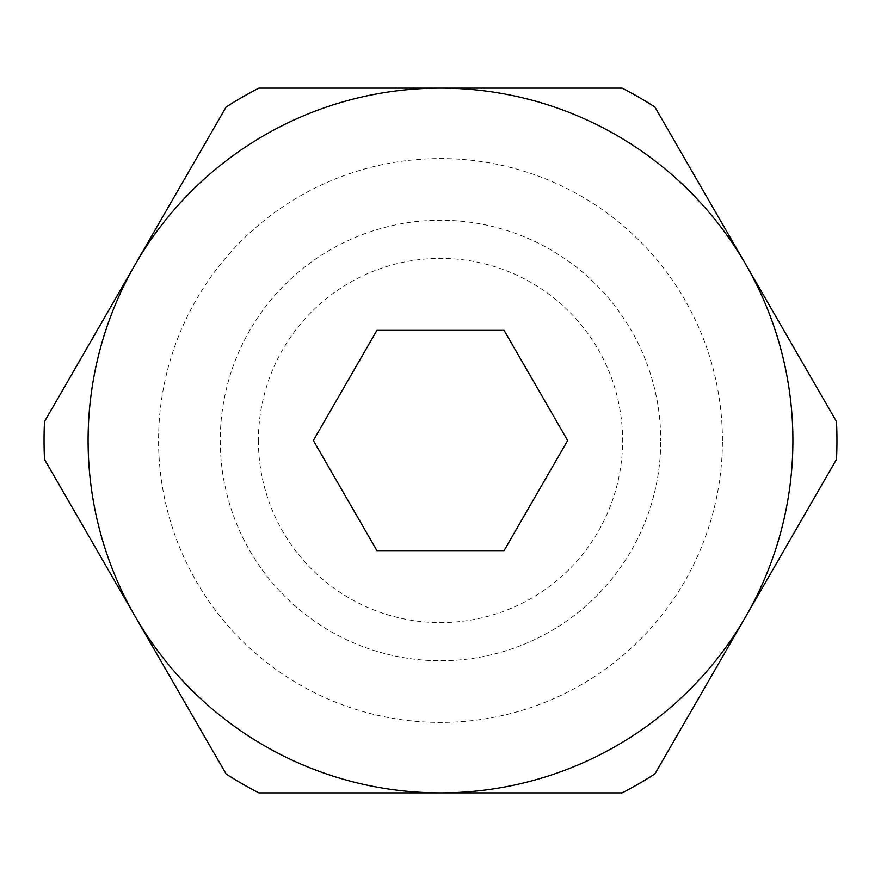 <?xml version="1.0" encoding="UTF-8"?>
<svg xmlns="http://www.w3.org/2000/svg" width="881" height="881" viewBox="0 0 881 881"><rect width="100%" height="100%" fill="white"/><g stroke="black" fill="none" stroke-linecap="round" stroke-linejoin="round"><path stroke-width="0.66" stroke-dasharray="4.41 3.3" d="M220.25 440.5A220.25 220.25 0 0 0 440.5 660.75A220.25 220.25 0 0 0 660.75 440.5A220.25 220.25 0 0 1 440.5 660.75A220.25 220.25 0 0 1 220.25 440.5A220.25 220.25 0 0 1 440.5 220.25A220.25 220.25 0 0 1 660.75 440.5A220.25 220.25 0 0 0 440.5 220.25A220.25 220.25 0 0 0 220.25 440.5M258.397 440.5A182.103 182.103 0 0 0 440.5 622.603A182.103 182.103 0 0 0 622.603 440.5A182.103 182.103 0 0 0 440.5 258.397A182.103 182.103 0 0 0 258.397 440.5M792.9 440.5A352.4 352.4 0 0 0 745.689 264.3L836.498 421.592A396.45 396.45 0 0 1 836.498 459.408L745.689 616.7A352.4 352.4 0 0 0 792.9 440.5M44.05 440.5A396.45 396.45 0 0 1 44.502 421.592L135.311 264.3A352.4 352.4 0 0 0 440.5 792.9A352.4 352.4 0 0 0 745.689 616.7L654.88 773.992A396.45 396.45 0 0 1 622.118 792.9L258.882 792.9A396.45 396.45 0 0 1 226.12 773.992L44.502 459.408A396.45 396.45 0 0 1 44.05 440.5M722.42 440.5A281.92 281.92 0 0 0 440.5 158.58A281.92 281.92 0 0 0 158.58 440.5A281.92 281.92 0 0 0 440.5 722.42A281.92 281.92 0 0 0 722.42 440.5M376.947 330.32L313.306 440.555M504.141 330.375L376.859 330.375M567.694 440.555L504.053 330.32M313.306 440.445L376.947 550.68M376.859 550.625L504.141 550.625M504.053 550.68L567.694 440.445M440.5 88.1A352.4 352.4 0 0 0 135.311 264.3L226.12 107.008A396.45 396.45 0 0 1 258.882 88.1L622.118 88.1A396.45 396.45 0 0 1 654.88 107.008L745.689 264.3A352.4 352.4 0 0 0 440.5 88.1"/><path stroke-width="1.32" d="M836.95 440.5A396.45 396.45 0 0 0 836.498 421.592L745.689 264.3A352.4 352.4 0 0 0 440.5 88.1L258.882 88.1A396.45 396.45 0 0 0 226.12 107.008L135.311 264.3A352.4 352.4 0 0 0 440.5 792.9A352.4 352.4 0 0 0 745.689 264.3L654.88 107.008A396.45 396.45 0 0 0 622.118 88.1L440.5 88.1A352.4 352.4 0 0 0 135.311 264.3L44.502 421.592A396.45 396.45 0 0 0 44.502 459.408L226.12 773.992A396.45 396.45 0 0 0 258.882 792.9L622.118 792.9A396.45 396.45 0 0 0 654.88 773.992L836.498 459.408A396.45 396.45 0 0 0 836.95 440.5M376.914 550.625L313.339 440.5L376.914 330.375L504.086 330.375L567.661 440.5L504.086 550.625L376.914 550.625"/></g></svg>
